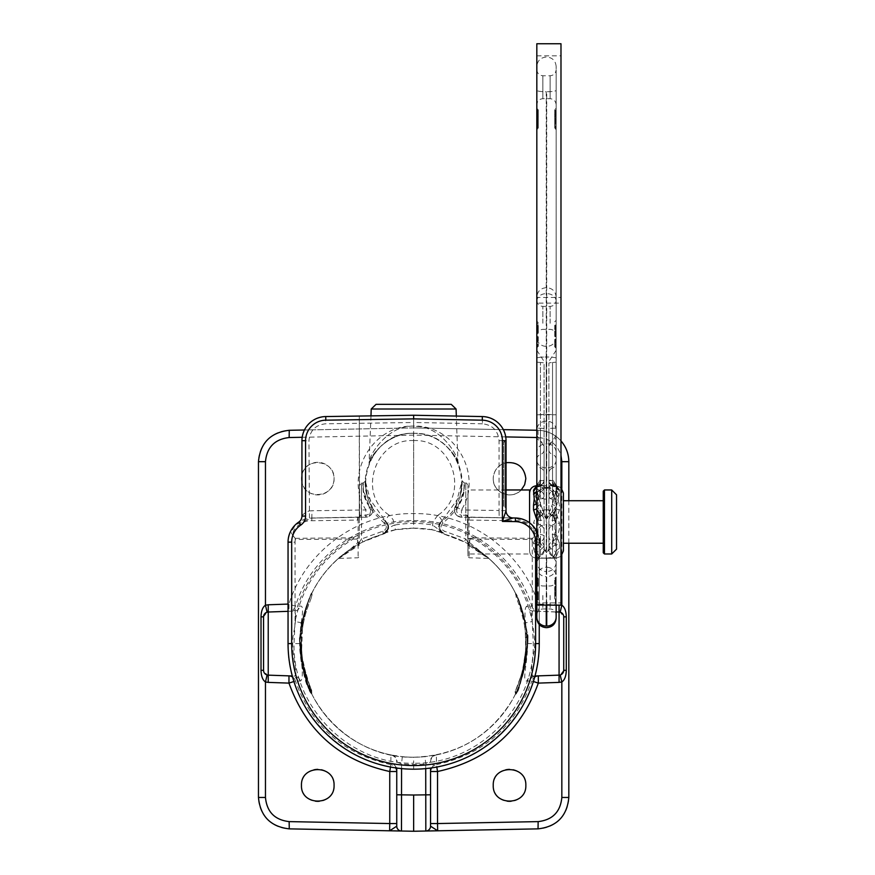 <?xml version="1.0" encoding="UTF-8"?>
<svg xmlns="http://www.w3.org/2000/svg" width="875" height="875" viewBox="0 0 875 875"><rect width="100%" height="100%" fill="white"/><g stroke="black" fill="none" stroke-linecap="round" stroke-linejoin="round"><path stroke-width="0.66" stroke-dasharray="4.38 3.28" d="M538.038 828.866L413.645 831.25L289.264 828.866A31.402 31.402 0 0 1 258.464 797.464L258.464 461.683A31.402 31.402 0 0 1 289.264 430.292L413.645 427.897L538.038 430.292A31.402 31.402 0 0 1 568.827 461.683L568.827 797.464A31.402 31.402 0 0 1 538.038 828.866M493.237 785.356A16.308 16.308 0 0 0 517.683 799.477A16.308 16.308 0 0 0 517.683 771.236A16.308 16.308 0 0 0 493.237 785.356M521.237 489.967C511.908 500.511 492.581 492.68 493.237 478.625A16.308 16.308 0 0 0 517.683 492.734A16.308 16.308 0 0 0 517.683 464.505A16.308 16.308 0 0 0 493.237 478.625C493.795 470.334 498.061 465.03 506.034 462.7M301.459 478.625A16.308 16.308 0 0 0 325.916 492.734A16.308 16.308 0 0 0 325.916 464.505A16.308 16.308 0 0 0 301.459 478.625M301.459 785.356A16.308 16.308 0 0 0 325.916 799.477A16.308 16.308 0 0 0 325.916 771.236A16.308 16.308 0 0 0 301.459 785.356M292.305 675.981L267.116 674.975L263.561 670.316L263.561 616.853L267.116 612.194L288.969 611.297L288.969 604.056L295.455 606.189C310.669 555.855 361.134 519.356 413.645 520.625L413.645 427.897L304.445 429.997M359.308 538.267L359.308 485.548L359.308 538.267A1.203 0.58 180 0 1 358.137 538.836L358.137 520.078L311.784 520.723C302.477 519.695 287.241 531.366 295.258 538.311L295.258 539.47L291.003 532.262L295.553 524.759L311.828 518.033L311.992 510.748L308.941 510.945C304.686 513.002 302.356 514.708 301.941 516.075A7.241 7.241 0 0 1 298.812 522.047L298.812 522.047A7.241 7.241 0 0 0 301.941 516.075L301.941 440.705C303.352 426.223 311.281 418.173 325.741 416.555L413.645 415.242L413.645 422.494L325.588 423.795C315.47 424.933 309.925 430.566 308.941 440.705L309.498 518.142C302.958 519.728 299.37 521.041 298.736 522.091A7.241 7.241 0 0 0 298.812 522.047A7.241 7.241 0 0 1 298.736 522.091M468.475 517.245L468.016 516.819A1.203 0.722 165.7 0 0 467.502 516.316A2.417 1.641 90.9 0 1 467.206 515.2L467.994 515.605L467.994 485.548L467.994 556.555L467.502 516.316L468.475 517.245A1.203 0.602 119.5 0 0 468.333 517.092A1.203 0.602 119.5 0 0 468.103 517.059L469.109 517.311L469.153 538.836A1.203 0.58 180 0 1 467.994 538.267M382.845 531.202L383.272 534.078L362.392 542.161A2.417 0.711 -116.8 0 0 361.506 538.956L382.845 531.202C386.892 529.134 387.395 526.433 384.355 523.097C369.578 510.191 362.502 498.291 363.136 487.386C364.12 475.705 359.198 488.491 370.016 508.331A2.417 0.831 149.6 0 0 371.886 506.275L365.892 509.95C343.634 475.213 372.411 424.67 413.645 426.092L413.645 433.333C449.608 431.922 474.83 475.989 455.405 506.275C453.25 512.083 455.306 515.714 461.552 517.191L461.409 509.95L499.045 510.508L499.045 440.705C498.061 430.598 492.537 424.966 482.453 423.795L482.344 416.555C496.738 418.217 504.634 426.267 506.034 440.705L504.93 442.006L504.919 507.019L506.034 508.222L504.93 507.019L504.93 442.006L503.617 442.116L503.617 506.909L503.617 442.116L506.034 440.803L506.034 510.716A7.241 7.241 0 0 0 513.177 517.956L461.552 517.191L461.377 515.189C457.209 514.259 455.842 511.973 457.286 508.331L463.848 490.317L464.264 483L462.066 480.791L455.405 506.275A2.417 0.831 -149.6 0 0 457.286 508.331C468.103 488.491 463.181 475.705 464.155 487.386C464.789 498.291 457.723 510.191 442.947 523.097C439.906 526.433 440.409 529.134 444.456 531.202L465.784 538.956A2.417 0.711 116.8 0 0 464.909 542.161L444.019 534.078L444.456 531.202M301.941 474.677C305.594 456.498 334.917 460.097 334.064 478.625C334.917 497.142 305.594 500.741 301.941 482.562M311.784 520.723L311.828 518.033L359.188 517.059A1.203 0.602 -119.5 0 0 358.958 517.092L358.958 517.092A1.203 0.602 -119.5 0 0 358.827 517.245L359.8 516.316A1.203 0.722 -165.7 0 0 359.286 516.819L358.827 517.245M361.331 517.256L361.506 483.142L363.038 483L363.442 490.317L370.016 508.331C371.448 511.984 370.081 514.27 365.925 515.189L360.095 515.2A2.417 1.641 -90.8 0 1 359.8 516.316L359.68 516.064A1.203 0.798 180 0 0 359.308 516.644L359.308 520.122L358.137 520.078L358.192 517.311L359.188 517.059A2.417 1.641 89.1 0 1 358.717 517.278A2.417 1.641 -90.8 0 1 358.498 517.3L366.297 517.158L369.359 516.163L371.886 506.275L365.247 480.703L367.216 495.556L385.547 521.194C390.108 526.488 389.353 530.786 383.272 534.078A7.241 7.241 0 0 0 385.547 521.194L385.087 520.866C347.43 496.048 368.681 431.102 413.722 433.333C458.686 431.244 479.795 496.059 442.236 520.855L441.755 521.194L442.947 523.097M359.68 516.064L359.297 416.052L359.308 515.583L360.095 515.2M361.506 515.167L360.391 515.233A2.417 1.334 -90.9 0 1 359.1 517.289M357.645 520.1L357.689 517.355L358.498 517.3L309.498 518.142M413.645 422.494L413.645 426.092C454.88 424.67 483.667 475.213 461.409 509.95L455.405 506.275A7.241 7.241 0 0 0 461.552 517.191L468.803 517.3A2.417 1.641 90.9 0 1 468.584 517.278A2.417 1.641 -89.1 0 1 468.103 517.059L515.473 518.033L531.738 524.748L536.298 532.262L532.044 539.47L470.006 539.087L469.492 542.5L489.65 559.103L475.497 549.347A2.658 1.389 123.8 0 1 476.886 549.161C497.109 565.283 491.334 558.666 469.23 544.458L468.694 544.053A2.658 1.269 135.2 0 0 468.453 543.911L467.994 542.773M468.333 517.092L467.994 516.644A1.203 0.798 180 0 0 467.611 516.064M467.994 516.655L467.994 520.122L469.656 520.1L469.613 517.355L468.803 517.3L513.177 517.956M467.994 542.981A1.203 1.17 180 0 0 468.453 543.911L468.792 544.458A2.658 0.941 -60.7 0 1 469.23 544.458A2.417 2.417 0 0 1 468.694 544.053L468.738 544.108M467.994 543.419A1.203 1.116 180 0 0 468.803 544.469L469.153 545.661A1.203 0.809 0 0 1 467.994 544.852M467.994 541.811A1.203 0.766 180 0 0 468.978 542.555A2.658 1.422 155.1 0 1 469.492 542.5L470.006 539.087A2.658 0.7 -116.7 0 0 469.645 538.497L469.153 543.638A1.203 0.733 180 0 1 467.994 542.905M469.153 545.661C491.323 560.459 493.445 561.684 475.497 549.347L469.153 543.638L469.153 557.758L469.153 545.661M469.645 538.497L474.02 537.808L474.02 539C505.389 558.064 524.803 585.572 532.252 621.523L525.383 622.847C519.072 591.795 502.906 567.241 476.886 549.161C502.786 567.087 518.919 591.478 525.284 622.333M474.02 537.808L532.044 538.311C540.061 531.366 524.814 519.695 515.517 520.723L469.656 520.1M359.308 543.419A1.203 1.116 180 0 1 358.498 544.469L358.848 543.911A2.658 1.269 -135.2 0 0 358.608 544.053L359.308 542.763L358.848 543.911A1.203 1.17 180 0 0 359.308 542.981M359.308 542.905A1.203 0.733 180 0 1 358.137 543.638L357.645 538.497A2.658 0.7 -63.3 0 0 357.295 539.087L295.258 539.47L295.05 542.139L288.05 542.139C289.461 527.669 297.402 519.619 311.85 517.989L365.75 517.191L365.892 509.95L311.992 510.748M359.308 544.852A1.203 0.809 0 0 1 358.137 545.661L358.137 557.758L358.137 543.638L351.794 549.336A2.658 1.389 56.2 0 0 350.416 549.161L357.809 542.5L357.295 539.087L357.809 542.5A2.658 1.422 24.9 0 1 358.323 542.555A1.203 0.766 180 0 0 359.308 541.811M359.308 542.784L358.553 544.108A2.417 2.417 0 0 0 358.608 544.053L358.083 544.458A2.658 0.941 -119.3 0 1 358.498 544.469L358.137 545.661C335.967 560.459 333.856 561.684 351.794 549.347L337.652 559.103L350.416 549.161C324.395 567.241 308.23 591.795 301.919 622.847L300.016 643.584C298.375 704.036 352.811 758.833 413.645 757.225L413.645 763.197C349.705 764.914 292.305 707.284 294.033 643.584L295.05 621.523C302.498 585.572 321.902 558.064 353.27 539L353.27 537.808L357.645 538.497M532.044 538.311L532.252 542.139L539.241 542.139L539.241 643.584C540.652 710.719 480.78 770.58 413.645 769.18C346.511 770.58 286.65 710.719 288.05 643.584L288.05 542.139M467.994 543.397A1.203 1.116 180 0 0 468.792 544.458A2.658 0.952 119.6 0 1 469.219 544.458L464.909 542.161M468.191 517.289A2.417 1.334 90.8 0 1 466.9 515.233L465.784 515.167L465.784 483.142L465.784 538.956L467.994 542.358M362.392 542.161L358.072 544.458C335.967 558.666 330.192 565.272 350.416 549.161M413.645 757.225C456.608 755.803 489.431 736.837 512.116 700.306C522.123 682.719 527.177 663.808 527.286 643.584L525.383 622.847M533.378 681.505L531.847 680.98C515.484 726.458 483.7 754.337 436.494 764.608L436.352 754.972L424.998 756.656A113.641 113.641 0 0 1 402.292 756.656L391.781 755.103A113.641 113.641 0 0 1 383.272 534.078L383.841 533.345C388.686 530.337 389.091 526.17 385.087 520.866L388.981 515.014L392.952 519.4L394.833 525.011A120.717 120.553 -90 0 1 413.645 523.37L413.613 528.194A115.959 115.773 90 0 0 395.347 529.747L394.833 525.011C392.175 525.645 388.172 528.555 382.845 533.739C388.861 530.392 389.605 526.105 385.087 520.866M525.711 638.356L526.958 634.911C528.194 635.863 522.091 603.553 516.578 595.427L515.594 593.392C519.444 596.258 528.938 635.753 526.958 634.944L526.98 635.239C531.398 627.222 520.723 696.205 515.43 694.116C518.755 696.27 531.573 639.844 526.98 635.239M525.033 621.042L526.969 634.977L527.122 649.709L525.098 665.809L521.314 679.941L515.736 693.492L521.314 679.941L525.087 665.809L527.122 649.731L527.22 639.538L525.711 624.728L525.033 621.042L524.125 624.105M300.355 634.834C298.331 633.227 301.459 678.092 310.034 690.222L311.719 693.82C305.539 691.119 296.527 633.38 300.355 634.834A1.203 1.203 -175.6 0 0 300.77 635.841C297.205 634.419 305.856 689.894 311.73 692.716C310.133 700.394 295.597 634.823 300.77 635.841C297.205 634.419 305.856 689.894 311.73 692.716C310.133 700.394 295.597 634.823 300.77 635.841A2.417 2.417 3 0 1 301.613 637.798L301.613 637.798M311.872 593.042C311.15 592.091 300.289 621.458 300.628 631.816L300.366 634.583C298.528 630.645 310.319 591.762 311.872 593.042A1.203 1.203 -153.6 0 0 311.872 594.147C310.384 592.911 299.141 630.897 300.923 633.795C298.156 638.575 309.553 592.878 311.872 594.136C310.384 592.911 299.141 630.897 300.923 633.795C298.156 638.575 309.553 592.878 311.872 594.136A2.417 2.417 24.9 0 1 311.927 596.28L311.927 596.269M302.411 620.353C298.714 618.056 299.392 679.219 310.472 691.217L311.861 694.116L300.552 654.631L302.411 620.353A1.203 1.203 -168.2 0 0 302.695 621.403L301.383 657.705L311.872 693.022L307.475 682.697L301.383 657.694L301.087 632.002L302.411 620.386M515.517 520.723L515.452 517.989C529.9 519.619 537.83 527.669 539.241 542.139A24.15 24.15 0 0 0 536.823 531.617M438.211 515.003C470.291 493.828 452.025 438.495 413.645 440.584L413.645 523.37A120.444 120.367 90 0 1 432.37 524.934L444.489 533.717C442.848 532.514 438.616 531.169 431.78 529.681L433.169 521.653L437.544 515.517L438.211 515.003L442.236 520.855C437.708 526.094 438.462 530.381 444.489 533.717L444.019 534.078C437.948 530.786 437.194 526.498 441.755 521.194L460.086 495.556L462.077 481.359M396.747 794.784C396.747 758.002 396.747 758.002 396.747 794.784C396.747 831.567 396.747 831.567 396.747 794.784M430.555 794.784C430.555 831.567 430.555 831.567 430.555 794.784C430.555 758.002 430.555 758.002 430.555 794.784M430.555 768.031L430.555 823.55M396.747 823.55L396.747 768.031M358.553 544.108A2.417 2.417 0 0 1 358.072 544.458A2.658 0.952 -119.6 0 1 358.509 544.458A1.203 1.116 180 0 0 359.308 543.397M359.308 542.358L361.506 538.956L361.506 483.142L359.308 485.548M384.355 523.097L385.547 521.194M365.925 515.189L366.297 517.158M301.919 622.847L295.05 621.523L295.05 542.139M465.959 517.256L465.784 515.255L461.377 515.189M467.206 515.2L465.784 515.167M413.645 433.333C377.694 431.922 352.472 475.989 371.886 506.275A7.241 7.241 0 0 1 365.75 517.191M458.434 463.323L458.336 463.105C456.225 455.864 441.47 434.547 417.309 433.464C390.075 430.642 371.394 454.038 369.031 462.93L369.064 462.842C371.569 453.742 390.195 430.708 417.298 433.464C441.459 434.547 456.225 455.864 458.336 463.105L458.434 463.323A7.241 7.241 0 0 1 457.887 460.819C456.925 455.142 441.864 427.284 417.244 426.497C389.211 422.439 370.158 454.081 369.414 460.819C370.158 454.081 389.222 422.428 417.244 426.497C441.864 427.295 456.925 455.142 457.887 460.819L456.323 416.062M383.808 533.367L395.38 529.769L413.613 528.161A115.664 115.577 -90 0 1 431.78 529.681L443.417 533.302M395.347 529.747C388.555 531.256 384.387 532.58 382.845 533.739M390.939 754.972A7.241 7.241 180 0 1 396.747 762.07L397.097 762.212A7.241 6.694 -78.9 0 0 391.781 755.103L390.939 754.972L390.797 764.608C343.602 754.337 311.817 726.458 295.455 680.98L293.913 681.505M292.6 677.053A7.241 7.033 92 0 1 295.455 680.98L300.387 681.056C303.078 679.82 302.958 670.108 300.005 651.93C297.883 629.497 306.327 605.303 300.387 606.102L295.455 606.189A7.241 7.033 88 0 1 288.969 611.297L293.923 611.122A7.241 7.055 88 0 0 300.387 606.102M413.645 520.625C466.167 519.356 516.622 555.866 531.847 606.189L526.914 606.102C524.223 607.348 524.344 617.061 527.286 635.239C529.43 657.661 520.953 681.877 526.914 681.056L531.847 680.98A7.241 7.033 -92 0 1 534.702 677.053M435.509 755.103A113.641 113.641 0 0 0 444.019 534.078A7.241 7.241 0 0 1 441.755 521.194A7.241 7.241 0 0 0 444.019 534.078A113.641 113.641 0 0 1 435.509 755.103A7.241 6.694 -101.1 0 0 430.194 762.212L430.555 762.07A7.241 7.241 -0 0 1 436.352 754.972M390.502 767.025L390.797 764.608A7.241 7.033 180 0 1 395.708 767.889M397.097 762.212L401.57 763.864L402.292 756.656A113.641 113.641 0 0 0 424.998 756.656L425.72 763.864L430.194 762.212M556.15 611.92L538.322 611.297A7.241 7.033 -88 0 1 531.847 606.189L538.322 604.056L538.322 611.297L560.175 612.194L563.73 616.853M559.059 605.019L538.322 604.056C522.069 550.998 469.12 512.575 413.645 513.592C358.181 512.575 305.233 550.998 288.969 604.056L288.05 604.089M563.73 670.316L560.175 674.975L533.378 676.047A7.241 7.055 -92 0 0 526.914 681.056M431.594 767.889A7.241 7.033 180 0 1 436.494 764.608L436.8 767.025M288.05 611.33L293.923 611.122C296.45 612.095 296.166 620.495 293.038 636.322C290.784 655.812 299.742 676.922 293.923 676.047A7.241 7.055 -88 0 1 300.387 681.056M506.034 510.716L499.045 510.508L499.188 517.748M568.827 543.233L568.827 500.719M560.984 440.913C554.816 434.175 547.159 430.631 538.038 430.292L536.823 430.259M503.344 429.625L413.645 427.897M515.43 694.116L515.419 693.022C520.286 694.991 530.753 629.005 526.553 636.169C530.863 640.084 518.58 695.122 515.419 693.022C520.286 694.991 530.753 629.005 526.553 636.169C530.863 640.084 518.58 695.122 515.419 693.022A2.417 2.417 -155.1 0 1 515.375 690.889L515.419 693.033M526.958 634.944L526.389 634.014C528.292 634.812 518.831 596.488 515.528 594.366C515.67 589.17 529.091 634.572 526.389 634.014C528.292 634.812 518.831 596.488 515.528 594.366C515.67 589.17 529.091 634.572 526.389 634.014A2.417 2.417 174.2 0 1 525.263 632.198L525.263 632.209M506.012 508.003L506.012 441L506.012 508.003M388.981 515.014C356.825 493.828 375.2 438.375 413.645 440.584L413.722 433.333M532.252 542.139L532.252 621.523L533.269 643.584C534.909 707.613 477.433 764.87 413.645 763.197L413.645 769.18M539.241 624.542L539.241 542.139L536.823 542.139M534.997 675.981L533.378 676.047C530.841 675.073 531.136 666.673 534.264 650.847C536.517 631.356 527.559 610.247 533.378 611.122A7.241 7.055 92 0 1 526.914 606.102M325.741 416.555L325.588 423.795M413.645 415.242L482.344 416.555M603.247 507.522L603.247 552.77L603.247 507.522M603.247 511.995L603.247 543.233L603.247 511.995M616.536 509.217L616.536 549.15L616.536 509.217M563.402 511.995L563.402 543.233L563.402 511.995M529.583 522.823L529.583 489.967M529.583 535.577L529.583 492.986L529.583 535.577M467.994 536.998L467.994 489.967L467.994 536.998M538.278 336.711L538.278 346.292L538.278 336.711M538.278 325.872L538.278 330.772L538.278 325.872M538.278 325.336L538.278 332.795L538.278 325.336M536.823 324.658L536.823 334.239L536.823 324.658M539.842 515.812L536.823 523.348L536.823 529.331L536.823 297.095L536.823 523.348L533.531 523.163L536.823 512.794L538.038 512.28A6.037 0.667 66.6 0 0 540.433 516.195A6.037 0.667 66.6 0 0 540.455 515.473L539.842 515.812A6.037 0.787 -120 0 1 539.853 516.502A6.037 0.787 -120 0 1 536.823 512.794L536.823 499.308A6.037 1.925 -65.3 0 0 539.842 490.853L540.455 491.072A6.037 1.509 109.4 0 1 538.038 499.734A6.037 3.708 -0 0 0 544.075 496.027L544.075 510.661A6.037 1.619 180 0 1 538.038 512.28L538.038 499.734L536.823 499.308L533.531 492.986L533.531 489.508A6.037 5.534 0 0 0 536.692 485.745M536.823 332.062L536.823 347.747L536.823 332.062M536.823 326.091L536.823 300.366L536.823 326.091M554.706 339.347L554.706 346.806L554.706 339.347M554.706 330.958L554.706 335.858L554.706 330.958M554.706 325.259L554.706 334.841L554.706 325.259M556.15 335.694L556.15 320.348L556.15 335.694M552.475 543.189L556.15 529.331L556.15 297.095L556.15 529.331A6.037 1.094 180 0 1 559.442 528.369L556.15 543.692L546.733 552.355L552.475 543.189A6.037 3.237 32 0 1 556.15 543.692L556.15 485.745L556.15 492.363L546.733 487.047L552.475 492.1A6.037 4.419 139.1 0 0 556.15 492.363L559.442 505.127A6.037 2.866 0 0 1 556.15 502.567L556.15 617.148M556.15 326.091L556.15 300.366L556.15 326.091M546.252 488.622L556.15 485.789A6.037 5.392 84.4 0 1 552.475 484.083L546.733 488.523L540.509 484.083A6.037 5.392 -84.4 0 1 536.823 485.789L546.252 488.622L546.252 443.789A9.417 8.509 180 0 0 536.823 452.298M552.475 484.083L556.15 484.575A6.037 5.534 0 0 0 559.442 489.508L559.442 492.986A6.037 4.944 180 0 1 556.15 488.589L553.131 490.853A6.037 1.925 65.3 0 0 556.15 499.308L554.947 499.734A6.037 1.509 -109.4 0 1 552.53 491.072L553.131 490.853M552.475 558.02L556.15 552.486A6.037 4.517 180 0 1 559.442 548.472L556.15 556.938A6.037 5.217 62.3 0 0 553.35 557.419A6.037 5.217 62.3 0 0 552.475 558.02L546.733 558.097L556.15 556.938L556.15 558.206L556.15 485.789L559.442 489.508M559.442 492.986L556.15 499.308L556.15 512.794A6.037 0.787 120 0 1 553.131 516.502A6.037 0.787 120 0 1 553.131 515.812L552.53 515.473A6.037 0.667 -66.6 0 0 552.541 516.195A6.037 0.667 -66.6 0 0 554.947 512.28A6.037 1.619 180 0 1 548.909 510.661L548.909 496.027A6.037 3.708 0 0 0 554.947 499.734L554.947 512.28L556.15 512.794L559.442 523.163L559.442 528.369M548.909 472.883L548.909 496.027A6.037 5.403 0 0 1 552.53 491.072L552.53 467.928A6.037 5.403 180 0 0 548.909 472.883L548.909 510.661A6.037 6.037 0 0 0 552.541 516.195L553.131 516.491C553.809 515.473 554.816 517.748 556.15 523.348L559.442 523.163M548.909 484.87A6.037 5.25 180 0 0 552.53 489.683L552.53 515.473A6.037 5.25 0 0 1 548.909 510.661M556.15 523.348L553.131 515.812M546.733 552.355L536.823 543.692A6.037 3.237 -32 0 1 540.509 543.189L546.733 552.223L546.733 499.133A9.417 8.105 180 0 0 556.15 491.017M540.509 543.189L536.823 529.331A6.037 1.094 180 0 0 533.531 528.369L533.531 523.163M546.733 486.981L536.823 492.363L536.823 485.745L536.823 558.206L536.823 543.692L533.531 528.369M536.823 523.348C538.727 514.205 539.35 518.033 539.853 516.491L540.433 516.195A6.037 6.037 0 0 0 544.075 510.661A6.037 5.25 0 0 1 540.455 515.473L540.455 489.683A6.037 5.25 180 0 0 536.823 494.495M544.075 510.661L544.075 446.502A6.037 5.633 0 0 0 540.455 441.339L540.455 491.072A6.037 5.403 0 0 1 544.075 496.027L544.075 472.883A6.037 5.403 180 0 0 540.455 467.928A6.037 5.403 0 0 1 536.823 462.973M539.842 490.853L536.823 488.589A6.037 4.944 180 0 1 533.531 492.986M540.509 484.083L536.823 484.575M533.531 489.508L536.277 485.767M563.402 550.955L563.402 500.719M544.075 446.502L544.075 472.883M603.247 525.667L603.247 500.719L603.247 525.667M529.583 516.939L529.583 550.955L529.583 516.939M467.994 516.414L467.994 553.973L467.994 516.414M538.278 586.228L538.278 578.572L538.278 586.228M538.278 596.4L538.278 592.484L538.278 596.4M538.278 599.922L538.278 593.972L538.278 599.922M536.823 600.173L536.823 592.528L536.823 600.173M536.823 617.148L536.823 502.567L536.823 605.019L536.823 579.961L536.823 605.019L536.823 602.919L560.984 602.919L560.984 43.75M536.823 591.795L536.823 577.128L536.823 591.795M554.706 584.303L554.706 578.342L554.706 584.303M554.706 590.734L554.706 586.819L554.706 590.734M554.706 599.003L554.706 591.347L554.706 599.003M554.706 588.492L555.428 589.214L555.428 577.62L555.428 589.203L556.15 589.936L556.15 605.839L556.15 576.898L555.428 605.117L555.428 590.647L554.706 591.347M556.15 605.019L556.15 502.567L552.475 492.1M548.909 546.689A6.037 5.775 -0 0 1 552.53 541.395L552.53 556.106L548.909 550.572A6.037 6.027 180 0 0 552.53 556.095L556.15 561.63A6.037 6.027 0 0 0 552.53 556.095L552.53 541.822L553.131 542.095A6.037 1.083 118.9 0 1 556.15 534.789L554.947 534.286A6.037 0.831 -67.3 0 0 552.53 541.822A6.037 5.972 180 0 1 548.909 536.342A6.037 2.056 180 0 1 554.947 534.286L554.947 520.406L548.909 520.155L548.909 550.572L548.909 520.155A6.037 5.917 180 0 1 552.53 514.73L554.947 520.406L556.15 519.87L553.131 514.402L552.53 514.73L552.53 525.197A6.037 5.917 180 0 0 556.15 519.772M546.252 558.097L540.509 558.02A6.037 5.217 -62.3 0 0 539.645 557.43A6.037 5.217 -62.3 0 0 539.634 557.419A6.037 5.217 -62.3 0 0 536.823 556.938L543.134 558.206L546.733 558.064L546.252 571.517A9.417 9.341 0 0 1 536.823 562.177M556.15 552.486L553.35 557.419A6.037 5.217 62.3 0 0 553.339 557.43L549.85 558.206L556.15 558.206L556.15 506.559A6.037 2.297 28.9 0 1 552.475 504.208L546.733 518.558L552.475 504.208A6.037 2.297 28.9 0 0 556.15 506.559L559.442 494.2A6.037 4.736 180 0 1 556.15 489.978L556.15 414.805L556.15 489.978A6.037 4.736 180 0 0 559.442 494.2L556.15 506.559L546.733 518.809L556.15 506.559L556.15 558.206L560.984 556.358L556.15 558.206L536.823 558.206C532.427 557.769 530.009 555.362 529.583 550.955L529.583 492.986L529.583 550.955C530.009 555.362 532.427 557.769 536.823 558.206L536.823 485.789M559.442 548.472L559.442 543.244A6.037 3.62 0 0 0 556.15 546.481L553.131 542.095M559.442 543.244L556.15 534.789L556.15 519.87L559.442 509.895L559.442 505.127M553.131 514.402L556.15 508.069A6.037 2.056 180 0 0 559.442 509.895M536.823 489.978L540.509 504.208L536.823 489.978L536.823 66.456L536.823 489.978A6.037 4.736 180 0 1 533.531 494.2L536.823 506.559L536.823 558.206L536.823 506.559L546.252 518.809L536.823 506.559A6.037 2.297 -28.9 0 0 540.509 504.208L546.252 518.558L540.509 504.208A6.037 2.297 -28.9 0 1 536.823 506.559L534.22 499.002L536.823 492.363A6.037 4.419 -139.1 0 0 540.509 492.1L546.733 487.047L546.733 509.797A9.417 9.188 0 0 1 556.15 518.984M536.823 502.567L540.509 492.1M538.038 520.406L540.509 514.642L539.842 514.402L536.823 519.87L538.038 520.406L538.038 534.286A6.037 2.056 180 0 1 544.075 536.342L544.075 520.155L538.038 520.406M539.842 514.402L536.823 508.069C536.834 511.252 539.744 515.102 539.919 514.336L540.509 514.642A6.037 6.037 0 0 1 544.075 520.155A6.037 5.917 180 0 0 540.455 514.73L540.455 525.197A6.037 5.917 0 0 1 536.823 519.772M536.823 519.87L536.823 534.789A6.037 1.083 -118.9 0 1 539.842 542.095L540.455 541.822A6.037 0.831 67.3 0 0 538.038 534.286L536.823 534.789L533.531 543.244L533.531 548.472A6.037 4.517 180 0 1 536.823 552.486L540.509 558.02M544.075 520.155L544.075 550.572A6.037 6.027 180 0 1 540.455 556.095L540.455 541.822A6.037 5.972 180 0 0 544.075 536.342L544.075 543.977A6.037 5.972 -0 0 1 540.455 549.456A6.037 5.972 180 0 0 536.823 554.925M539.842 542.095L536.823 546.481A6.037 3.62 -0 0 0 533.531 543.244M533.531 548.472L536.823 558.206C532.427 557.769 530.009 555.362 529.583 550.955M544.075 546.689A6.037 5.775 0 0 0 540.455 541.395L540.455 556.106L544.075 550.572L544.075 543.977M603.247 552.77L603.247 491.181M603.247 500.719L603.247 543.233L603.247 500.719M616.536 494.802L616.536 549.15M467.994 553.973L467.994 489.967L467.994 553.973L529.583 553.973M538.278 115.161L538.278 128.198L538.278 115.161L536.823 113.706L536.823 129.653L536.823 113.706M538.278 109.692L538.278 116.353L538.278 109.692L536.823 108.237L536.823 117.797L536.823 108.237M538.278 118.059L538.278 128.198L538.278 118.059L536.823 116.605M536.823 104.738L536.823 69.716L536.823 104.738C537.184 101.073 539.197 99.05 542.861 98.7L550.112 98.7C553.777 99.05 555.789 101.073 556.15 104.738L556.15 69.716L556.15 104.738M554.706 118.059L554.706 128.198L554.706 118.059L555.428 117.338L555.428 128.92L556.15 108.237L556.15 129.653L556.15 116.605M554.706 109.692L554.706 116.353L554.706 109.692L555.428 108.959L555.428 117.075L555.428 108.959L556.15 108.237M554.706 115.161L554.706 128.198L554.706 115.161L555.428 114.439L555.428 128.92L555.428 114.439L556.15 113.706M556.15 358.181L556.15 90.344L556.15 358.181A9.417 1.17 180 0 0 546.733 357.011L546.733 91.755A9.417 1.411 180 0 0 556.15 90.344L556.15 66.456L556.15 90.344A9.417 1.411 0 0 1 546.733 91.755L546.733 357.011A9.417 1.17 0 0 1 556.15 358.181M548.909 480.703L552.53 480.561L552.53 428.269L548.909 428.422L552.53 428.269L552.53 362.491A6.037 0.722 180 0 0 548.909 363.158L548.909 428.422L548.909 363.158A6.037 0.722 0 0 1 552.53 362.491A6.037 0.722 0 0 0 556.15 361.834L556.15 428.116L556.15 361.834A6.037 0.722 180 0 1 552.53 362.491L552.53 480.189L553.131 480.298A6.037 3.019 96.3 0 0 555.505 486.445A6.037 3.019 96.3 0 0 556.15 486.38L554.947 486.281A6.037 2.417 -85.6 0 1 554.498 486.358A6.037 2.417 -85.6 0 1 554.487 486.358A6.037 2.417 -85.6 0 1 552.53 480.189L548.909 480.331A6.037 5.95 180 0 0 554.947 486.281L554.947 486.598A6.037 5.895 180 0 1 548.909 480.703L548.909 428.422L548.909 480.703A6.037 6.037 0 0 0 554.356 486.719A6.037 2.417 -84.5 0 0 554.367 486.719A6.037 2.417 -84.5 0 0 554.947 486.598L556.15 486.719A6.037 3.008 97.8 0 1 555.341 486.828A6.037 3.008 97.8 0 1 553.131 480.703L552.53 480.561A6.037 2.417 -84.5 0 0 554.356 486.719L556.27 487.222L556.15 486.598A6.037 5.228 -0 0 0 559.442 491.258L559.442 490.372A6.037 5.381 0 0 1 556.15 485.57L553.131 480.298M556.15 489.978L552.475 504.208L556.15 489.978M559.442 490.372L556.15 485.745L560.984 487.594L556.708 485.767L556.15 484.575M556.15 486.598L553.131 480.703M536.758 486.391L536.823 486.38A6.037 3.019 -96.3 0 0 537.48 486.445A6.037 3.019 -96.3 0 0 539.842 480.298L540.455 480.189A6.037 2.417 85.6 0 1 538.497 486.358A6.037 2.417 85.6 0 1 538.038 486.281L536.823 486.38L536.823 485.745L556.15 485.745L559.442 491.258M533.531 494.2L533.531 491.258A6.037 5.228 0 0 0 536.823 486.598L539.842 480.703A6.037 3.008 -97.8 0 1 537.644 486.828A6.037 3.008 -97.8 0 1 536.823 486.719L538.038 486.598A6.037 2.417 84.5 0 0 538.606 486.719A6.037 2.417 84.5 0 0 538.617 486.719A6.037 2.417 84.5 0 0 540.455 480.561L539.842 480.703M533.531 491.258L536.823 485.745L538.038 486.281A6.037 5.95 180 0 0 544.075 480.331L544.075 480.703A6.037 5.895 180 0 1 538.038 486.598L538.038 485.745C541.702 485.384 543.714 483.372 544.075 479.708M544.075 480.703L540.455 480.561L540.455 428.269L536.823 428.116L544.075 428.422L544.075 480.331L540.455 480.189L540.455 362.491A6.037 0.722 0 0 1 544.075 363.158L544.075 428.422L544.075 363.158A6.037 0.722 180 0 0 540.455 362.491L540.455 428.269L544.075 428.422L544.075 480.703A6.037 6.037 0 0 1 538.617 486.719L536.692 487.233L536.823 486.598M536.506 486.773L538.486 486.347A6.037 2.417 85.6 0 1 538.486 486.358A6.037 6.037 0 0 0 544.075 480.331M536.823 485.57L539.842 480.298M559.07 604.778L560.984 604.997L560.984 602.919M536.823 43.75L536.823 297.456L560.984 297.456M536.823 297.456L536.823 303.133L560.984 303.133M536.823 303.133L536.823 602.919M295.258 538.311L353.27 537.808M468.945 544.305A2.417 2.308 -60.9 0 1 467.852 541.767M391.781 755.103A113.641 113.641 0 0 1 383.272 534.078M359.45 541.767A2.417 2.308 60.9 0 1 358.345 544.305M455.405 506.275A7.241 7.241 0 0 0 461.552 517.191M456.083 409.008L371.219 409.008M396.364 767.987A7.241 6.989 180 0 0 390.808 763.328A121.909 121.909 0 0 1 297.642 681.034A7.241 6.967 -88 0 0 292.327 676.08M291.233 611.22A7.241 6.967 88 0 0 297.642 606.123A121.909 121.909 0 0 1 529.659 606.123A7.241 6.967 92 0 0 536.069 611.22M534.964 676.08A7.241 6.967 -92 0 0 529.659 681.034A121.909 121.909 0 0 1 436.494 763.328A7.241 6.989 0 0 0 430.927 767.987M401.57 768.6L401.57 763.864A120.881 120.881 0 0 0 425.72 763.864L425.72 768.6M302.181 437.281L413.645 435.137L505.739 436.909M499.045 440.705L506.034 440.705M482.453 423.795L413.645 422.483M561.837 488.502L561.837 555.45M538.038 430.292L538.147 437.533C549.664 438.441 557.277 444.369 560.984 455.306M536.823 437.511L538.147 437.533M300.016 643.584L288.05 643.584M539.241 643.584L527.286 643.584M301.941 440.705L308.941 440.705M604.461 506.953L604.461 553.973L604.461 506.953M611.702 506.953L611.702 553.973L611.702 506.953M537.556 336.372L537.556 347.014L537.556 336.372M537.556 325.533L537.556 331.505L537.556 325.533M537.556 324.997L537.556 333.517L537.556 324.997M555.428 339.008L555.428 347.528L555.428 339.008M555.428 330.619L555.428 336.58L555.428 330.619M555.428 324.92L555.428 335.562L555.428 324.92M546.733 488.622L546.733 443.789A9.417 8.509 0 0 1 556.15 452.298M546.252 552.355L546.252 499.133A9.417 8.105 0 0 1 536.823 491.017M556.15 460.173A9.417 7.7 180 0 1 546.733 467.873L546.733 287.678L546.733 499.133L546.252 467.873A9.417 7.7 0 0 1 536.823 460.173M536.823 436.177A6.037 5.633 0 0 0 540.455 441.339L540.455 489.683A6.037 5.25 180 0 0 544.075 484.87M548.909 449.98A6.037 4.955 180 0 0 552.53 454.519L552.53 489.683A6.037 5.25 0 0 1 556.15 494.495M550.112 323.258L550.112 306.403L550.112 323.258M542.861 323.258L542.861 306.403L542.861 323.258M548.909 446.502A6.037 5.633 0 0 1 552.53 441.339L552.53 467.928A6.037 5.403 180 0 0 556.15 462.973M556.15 459.058A6.037 4.955 0 0 0 552.53 454.519L552.53 441.339A6.037 5.633 180 0 0 556.15 436.177M536.823 459.058A6.037 4.955 180 0 1 540.455 454.519A6.037 4.955 180 0 0 544.075 449.98M556.15 429.986A9.417 8.805 0 0 0 546.733 421.181L546.252 421.181A9.417 8.805 180 0 0 536.823 429.986M556.15 301.197A9.417 7.558 0 0 0 546.733 293.639L546.252 293.639A9.417 7.558 180 0 0 536.823 301.197M556.15 337.466A9.417 8.881 180 0 1 546.733 346.358L546.252 346.358A9.417 8.881 0 0 1 536.823 337.466M537.556 586.359L537.556 577.85L537.556 586.359M537.556 596.531L537.556 591.762L537.556 596.531M537.556 600.053L537.556 593.25L537.556 600.053M555.428 590.855L555.428 586.097L555.428 590.855M546.733 558.064L546.733 571.517A9.417 9.341 180 0 0 556.15 562.177M546.252 486.981L546.252 509.797A9.417 9.188 180 0 0 536.823 518.984M546.252 605.019L546.252 524.573A9.417 9.002 180 0 0 536.823 533.575M536.823 536.102A6.037 5.775 0 0 0 540.455 541.395L540.455 525.197A6.037 5.917 0 0 1 544.075 530.611M556.15 554.925A6.037 5.972 0 0 0 552.53 549.456A6.037 5.972 0 0 1 548.909 543.977M548.909 530.611A6.037 5.917 0 0 1 552.53 525.197L552.53 541.395A6.037 5.775 180 0 0 556.15 536.102M550.112 595.47L550.112 608.945L550.112 595.47M542.861 595.47L542.861 608.945L542.861 595.47M540.455 556.095A6.037 6.027 180 0 0 536.823 561.63L540.455 556.106M546.733 626.073L546.252 576.658A9.417 9.406 0 0 1 536.823 567.252M556.15 567.252A9.417 9.406 180 0 1 546.733 576.658L546.252 626.073M556.15 533.575A9.417 9.002 0 0 0 546.733 524.573L546.252 567.284A9.417 9.417 180 0 0 536.823 576.702M546.733 605.019L546.733 567.284A9.417 9.417 0 0 1 556.15 576.702M604.461 489.967L604.461 553.973M611.702 553.973L611.702 489.967M537.556 114.439L537.556 128.92L537.556 114.439M537.556 108.959L537.556 117.075L537.556 108.959M537.556 117.338L537.556 128.92L537.556 117.338M546.252 518.809L546.252 414.378L546.252 518.809L546.733 414.378L556.15 414.805L536.823 414.805L546.252 414.378L546.252 357.011A9.417 1.17 180 0 0 536.823 358.181A9.417 1.17 0 0 1 546.252 357.011L546.252 91.755A9.417 1.411 180 0 1 536.823 90.344A9.417 1.411 0 0 0 546.252 91.755L546.252 518.809M552.53 428.269L556.15 428.116L552.53 428.269M550.112 98.7L550.112 75.753L550.112 98.7M542.861 98.7L542.861 75.753L542.861 98.7M540.455 362.491A6.037 0.722 0 0 1 536.823 361.834A6.037 0.722 180 0 0 540.455 362.491M469.077 517.311L468.333 517.103M487.966 558.414L469.153 557.758L467.994 556.555M339.336 558.414L358.137 557.758L359.308 556.555M363.038 483L365.225 481.359M367.216 495.556L365.345 485.133M365.225 482.442L365.247 480.703M371.886 506.275C373.8 510.223 372.958 513.527 369.359 516.163M462.055 480.703L462.077 482.442M461.956 485.133L460.086 495.556M464.264 483L465.784 483.142C466.287 482.584 467.02 483.383 467.994 485.548M370.978 415.877L369.064 462.842M458.336 463.105L457.887 460.819L458.336 463.105M431.758 529.703L413.613 528.194M442.236 520.855C437.773 524.191 438.189 528.347 443.483 533.334M525.798 640.456C526.772 645.312 525.361 656.589 521.555 674.297L515.725 690.145C517.377 687.302 519.728 680.455 522.769 669.627C525.897 659.914 526.673 637.93 524.617 627.069M525.711 638.116C526.608 641.736 525.722 651.853 523.042 668.489C520.352 678.716 517.913 685.956 515.703 690.189C517.3 687.466 519.641 680.717 522.692 669.987L525.645 650.169C525.547 633.828 525.033 625.067 524.103 623.886M524.606 626.981C524.88 623.984 518.623 601.847 516.48 598.73L515.594 593.392M516.578 595.427L515.539 593.261M526.389 634.014L525.263 632.275M515.736 693.492L515.386 690.878M311.598 690.189L311.609 693.591M310.472 691.217L311.861 694.116M302.695 621.403L303.275 623.47M302.455 628.655L303.122 624.345M301.58 638.455C301.252 644.109 301.547 650.836 302.477 658.645L307.125 678.792L311.697 690.397M311.697 690.408L311.719 693.82M300.77 635.841L300.355 634.998M310.034 690.222L311.544 693.481M311.489 689.938C308.634 683.802 306.195 676.528 304.172 668.128C301.995 660.888 301.077 643.562 301.58 638.433M302.072 631.903L300.366 634.583M311.872 594.136L311.861 593.064M300.628 631.816L300.355 634.648M302.214 630.547C302.542 624.531 304.905 615.114 309.323 602.295M302.061 631.969C301.995 629.398 303.352 622.562 306.152 611.461L311.795 596.531M311.205 597.866L312.08 594.705M506.034 489.967L467.994 489.967M536.823 331.8L538.278 333.255M536.823 347.747L538.278 346.292M536.823 322.656L538.278 324.111M536.823 332.227L538.278 330.772M536.823 321.202L538.278 322.645M536.823 334.239L538.278 332.795M556.15 348.25L554.706 346.806M556.15 335.213L554.706 336.656M556.15 337.302L554.706 335.858M556.15 327.742L554.706 329.186M556.15 336.295L554.706 334.841M556.15 320.348L554.706 321.803M536.823 300.366C537.184 304.03 539.197 306.042 542.861 306.403L550.112 306.403C553.777 306.042 555.789 304.03 556.15 300.366M536.823 335.387C537.184 331.712 539.197 329.7 542.861 329.339L550.112 329.339C553.777 329.7 555.789 331.712 556.15 335.387M556.15 435.302L548.909 446.37M536.823 435.302L544.075 446.37M556.15 297.095C555.592 291.375 552.453 288.236 546.733 287.678L546.252 287.678C540.531 288.236 537.392 291.375 536.823 297.095M536.823 593.064L538.278 591.62M536.823 577.128L538.278 578.572M536.823 600.6L538.278 599.156M536.823 591.041L538.278 592.484M536.823 605.566L538.278 604.122M536.823 592.528L538.278 593.972M556.15 576.898L554.706 578.342M556.15 585.375L554.706 586.819M556.15 594.934L554.706 593.491M556.15 605.839L554.706 604.395M536.823 552.486L539.634 557.419L543.134 558.206L536.823 558.206L556.15 558.206L560.984 556.358M556.15 508.069C554.837 513.045 553.809 515.134 553.055 514.336L552.464 514.642A6.037 6.037 0 0 0 548.909 520.155M536.823 614.983C537.184 611.308 539.197 609.295 542.861 608.945L550.112 608.945C553.777 609.295 555.789 611.308 556.15 614.983M536.823 579.961C537.184 583.625 539.197 585.638 542.861 585.998L550.112 585.998C553.777 585.638 555.789 583.625 556.15 579.961M537.556 128.92L536.823 129.653L537.556 128.92M536.823 117.797L538.278 116.353M555.428 128.92L556.15 129.653L555.428 128.92M556.15 117.797L554.706 116.353M548.909 480.331A6.037 6.037 0 0 0 554.487 486.358L556.467 486.773L556.15 485.57M560.984 487.594L554.947 485.745C551.272 485.384 549.259 483.372 548.909 479.708M536.823 69.716C537.184 73.38 539.197 75.392 542.861 75.753L550.112 75.753C553.777 75.392 555.789 73.38 556.15 69.716M556.15 350.339L548.909 361.408M536.823 350.339L544.075 361.408M556.15 66.456C555.592 60.736 552.453 57.597 546.733 57.039L546.252 57.039C540.531 57.597 537.392 60.736 536.823 66.456M536.823 55.825L560.984 55.825"/><path stroke-width="1.31" d="M267.116 612.194L265.464 605.205C262.664 607.086 261.188 610.969 261.012 616.853L263.561 616.853A4.834 4.834 0 0 1 268.231 612.019A4.834 4.834 0 0 0 263.561 616.853L263.561 670.316A4.834 4.834 0 0 0 268.231 675.15L268.231 682.391L288.969 683.112L288.969 675.872A7.241 7.033 92 0 1 292.6 677.053M566.278 670.316L563.73 670.316L563.73 616.853L563.73 670.316A4.834 4.834 0 0 1 559.07 675.15L559.07 682.391L561.837 681.964C564.627 680.083 566.114 676.2 566.278 670.316L566.278 616.853C566.114 610.969 564.627 607.086 561.837 605.205L536.823 605.019L536.823 617.148A9.417 8.925 0 0 0 546.252 626.073L546.252 605.019M325.741 416.555L325.795 420.175L413.645 418.873L413.645 415.242L325.741 416.555A24.15 24.15 0 0 0 301.941 440.705L301.941 516.075A7.241 7.241 0 0 1 298.736 522.091A24.15 24.15 0 0 0 288.05 542.139L288.05 643.584A125.595 125.595 0 0 0 413.645 769.18A125.595 125.595 0 0 0 539.241 643.584L539.241 624.542M376.042 404.348L451.248 404.348L376.042 404.348L371.219 409.008L456.083 409.008L456.323 416.062M525.842 785.356C526.63 806.302 492.45 806.302 493.237 785.356C492.45 764.422 526.63 764.422 525.842 785.356M506.034 462.7C517.65 461.77 524.256 467.075 525.842 478.625L524.65 484.739L521.237 489.967M301.941 482.562L301.941 474.677M334.064 785.356C334.852 806.302 300.672 806.302 301.459 785.356C300.672 764.422 334.852 764.422 334.064 785.356M425.72 768.6L425.819 831.02A4.834 4.834 0 0 0 430.555 826.186L430.555 768.031M396.747 768.031L396.747 826.186L389.637 830.791L401.483 831.02A4.834 4.834 0 0 1 396.747 826.186A4.834 4.834 0 0 0 401.483 831.02L401.57 768.6M513.177 517.956L515.452 517.989L513.177 517.956A7.241 7.241 0 0 1 506.034 510.716L502.414 521.423L513.177 517.956A7.241 7.241 0 0 1 506.034 510.716L506.034 440.705A24.15 24.15 0 0 0 482.344 416.555L413.645 415.242M293.913 681.505L288.969 683.112C306.327 731.095 339.916 760.572 389.747 771.52L390.502 767.025M566.278 616.853L563.73 616.853A4.834 4.834 0 0 0 559.07 612.019L559.059 605.019M560.175 612.194L561.837 605.205L561.837 555.45M560.175 674.975L561.837 681.964L561.837 797.464C560.438 811.891 552.541 819.941 538.147 821.614L437.544 823.55L437.544 771.52C487.375 760.572 520.964 731.095 538.322 683.112L533.378 681.505M534.702 677.053A7.241 7.033 -92 0 1 538.322 675.872L538.322 683.112L559.07 682.391M436.8 767.025L437.544 771.52L430.555 771.52A7.241 7.033 180 0 1 431.594 767.889M267.116 674.975L265.464 681.964L268.231 682.391M292.305 675.981L268.231 675.15A4.834 4.834 0 0 1 263.561 670.316L261.012 670.316C261.188 676.2 262.664 680.083 265.464 681.964L265.464 797.464L258.464 797.464C260.28 816.222 270.55 826.689 289.264 828.866L389.637 830.791L389.747 823.55L289.155 821.614C274.75 819.941 266.853 811.891 265.464 797.464M268.231 675.15L268.231 604.778L265.464 605.205L265.464 461.683L258.464 461.683L258.464 797.464M396.747 823.55L389.747 823.55L389.747 771.52L396.747 771.52A7.241 7.033 180 0 0 395.708 767.889M563.73 616.853A4.834 4.834 0 0 0 559.07 612.019L556.15 611.92M268.231 612.019L288.05 611.33M430.555 794.784L413.645 795.014L413.645 831.25L425.819 831.02A4.834 4.834 0 0 0 430.555 826.186L437.664 830.791L437.544 823.55L430.555 823.55M425.819 831.02L538.038 828.866C556.752 826.689 567.022 816.222 568.827 797.464L568.827 543.233M396.747 826.186A4.834 4.834 0 0 0 401.483 831.02L413.645 831.25M304.445 429.997L289.264 430.292C270.55 432.458 260.28 442.925 258.464 461.683M568.827 500.719L568.827 461.683C568.728 453.808 566.114 446.884 560.984 440.913M536.823 430.259L503.344 429.625M536.823 531.617A24.15 24.15 0 0 0 515.452 517.989L515.397 521.609A20.53 20.53 0 0 1 535.62 542.139L535.62 643.584A121.975 121.975 0 0 1 413.645 765.559A121.975 121.975 0 0 1 291.681 643.584L291.681 542.139A20.53 20.53 0 0 1 300.759 525.098A10.872 10.872 0 0 0 305.561 516.075L305.561 440.705A20.53 20.53 0 0 1 325.795 420.175M298.878 522.003L300.759 525.098M559.07 612.019L559.07 675.15L534.997 675.981M603.247 491.181L603.247 552.77L603.247 491.181L603.247 552.77L604.461 553.973L604.461 489.967L603.247 491.181L604.461 489.967L611.702 489.967L616.536 494.802L616.536 549.15L616.536 494.802L616.536 549.15L611.702 553.973L616.536 549.15L611.702 553.973L611.702 489.967L611.702 553.973L611.702 489.967L616.536 494.802L611.702 489.967L604.461 489.967L603.247 491.181M506.034 489.967L529.583 489.967L506.034 489.967L529.583 489.967L529.583 522.823M536.692 485.745A6.037 5.534 0 0 0 536.823 484.575L536.812 485.789M560.984 556.358L563.402 550.955L560.984 556.358L563.402 550.955L563.402 492.986L563.402 500.719L603.247 500.719M536.823 605.019L536.823 43.75L560.984 43.75L560.984 605.019M546.733 605.019L546.733 626.073A9.417 8.925 180 0 0 556.15 617.148L556.15 605.019M536.823 502.567A6.037 2.866 -0 0 1 533.531 505.127L533.531 509.895A6.037 2.056 180 0 0 536.823 508.069M537.48 486.445L536.506 486.773L536.823 485.57A6.037 5.381 -0 0 1 533.531 490.372L534.22 499.002L533.531 505.127M533.531 509.895L536.823 519.87M563.402 532.23L563.402 492.986L563.402 532.23M533.531 494.2A6.037 4.736 180 0 0 536.823 489.978M536.823 486.38L533.531 490.372M430.927 767.987A7.241 6.989 0 0 0 430.555 770.197M396.364 767.987A7.241 6.989 180 0 1 396.747 770.208M261.012 616.853L261.012 670.316M288.05 604.089L268.231 604.778M413.645 795.014L396.747 794.784M265.464 461.683C266.853 447.256 274.75 439.206 289.155 437.533L302.181 437.281M506.034 440.705L502.414 440.705L502.414 521.423L515.397 521.609M289.155 821.614L289.264 828.866M289.155 437.533L289.264 430.292M538.038 828.866L538.147 821.614M568.827 797.464L561.837 797.464M568.827 461.683L561.837 461.683L561.837 488.502M560.984 455.306L561.837 461.683M505.739 436.909L536.823 437.511M301.941 440.705L305.561 440.705M301.941 516.075L305.561 516.075M288.05 542.139L291.681 542.139M288.05 643.584L291.681 643.584M539.241 643.584L535.62 643.584M536.823 542.139L535.62 542.139M482.344 416.555L482.267 420.175A20.53 20.53 0 0 1 502.414 440.705M413.645 418.873L482.267 420.175M536.069 675.948A7.241 6.967 -92 0 0 534.964 676.08M291.233 675.948A7.241 6.967 -88 0 1 292.327 676.08M604.461 489.967L604.461 553.973L604.461 489.967L611.702 489.967M371.219 409.008L370.978 415.877M456.083 409.008L451.248 404.348M604.461 553.973L611.702 553.973L604.461 553.973L603.247 552.77L604.461 553.973L611.702 553.973M563.402 543.233L603.247 543.233M560.984 487.594L563.402 492.986M536.255 485.767C532.197 486.402 529.977 488.808 529.583 492.986C530.009 488.589 532.427 486.172 536.823 485.745C532.427 486.172 530.009 488.589 529.583 492.986M556.15 618.242C555.592 623.962 552.453 627.102 546.733 627.659L546.252 627.659C540.531 627.102 537.392 623.962 536.823 618.242"/></g></svg>
